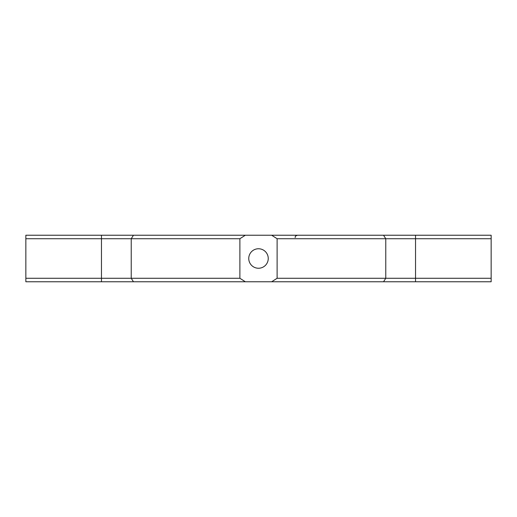 <?xml version="1.0" encoding="UTF-8"?>
<svg xmlns="http://www.w3.org/2000/svg" width="517" height="517" viewBox="0 0 517 517"><rect width="100%" height="100%" fill="white"/><g stroke="black" fill="none" stroke-linecap="round" stroke-linejoin="round"><path stroke-width="0.78" d="M248.755 258.5A9.745 9.745 0 0 1 258.5 248.755A9.745 9.745 0 0 1 268.245 258.5A9.745 9.745 0 0 1 258.5 268.245A9.745 9.745 0 0 1 248.755 258.5M25.85 278.275L25.85 281.765L245.342 281.765L239.888 278.275L25.85 278.275L25.85 238.725L239.888 238.725L245.342 235.235L25.85 235.235L25.85 238.725M271.658 235.235L277.112 238.725L491.15 238.725L491.15 235.235L245.342 235.235M491.15 238.725L491.15 278.275L277.112 278.275L277.112 238.725M239.888 238.725L239.888 278.275M245.342 281.765L491.15 281.765L491.15 278.275M277.112 278.275L271.658 281.765M383.543 281.765L385.772 278.275L385.772 238.725L383.543 235.235M415.539 281.765L415.539 235.235M101.461 281.765L101.461 235.235M133.457 281.765L131.228 278.275L131.228 238.725L133.457 235.235M295.142 237.562C295.588 236.87 294.289 236.34 297.469 235.235"/></g></svg>
